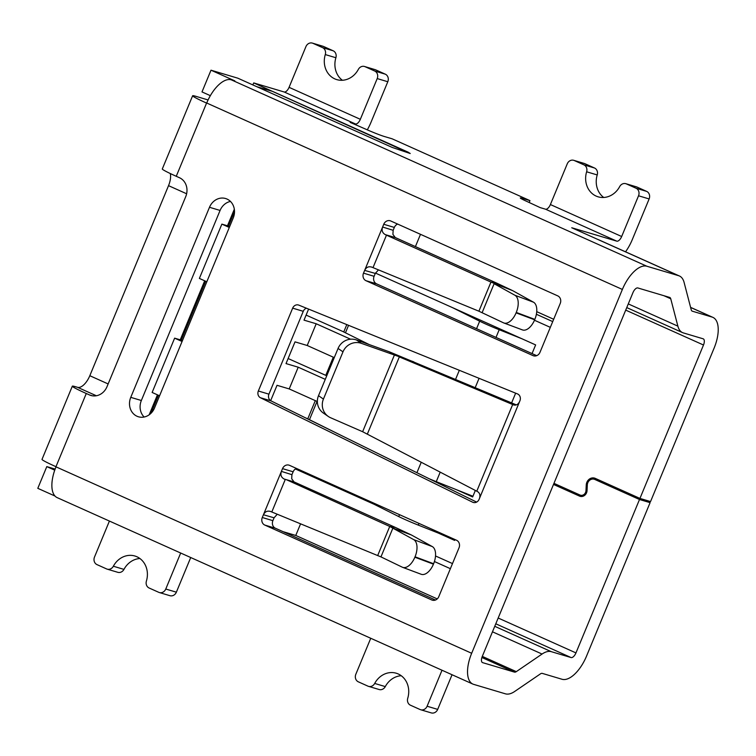 <?xml version="1.0" encoding="UTF-8"?>
<svg xmlns="http://www.w3.org/2000/svg" width="756" height="756" viewBox="0 0 756 756"><rect width="100%" height="100%" fill="white"/><g stroke="black" fill="none" stroke-linecap="round" stroke-linejoin="round"><path stroke-width="1.13" d="M479.521 498.308L519.911 400.793A5.301 4.678 -73.4 0 0 517.52 393.933L298.828 305.131A5.301 4.678 -73.4 0 0 298.45 304.999A5.301 4.678 -73.4 0 0 292.657 308.155L258.344 391.003A5.301 4.678 -73.4 0 0 260.461 397.75L472.67 502.22A5.301 4.678 -73.4 0 0 473.322 502.466A5.301 4.678 -73.4 0 0 479.106 499.31L479.521 498.308C480.438 495.237 479.776 492.997 477.537 491.598L362.634 431.723L394.32 355.225L389.397 351.833L516.348 404.895M362.634 431.723L330.627 417.756A14.714 14.232 -55.4 0 1 328.321 416.471A14.714 14.232 -55.4 0 1 323.426 399.083L342.988 351.842A14.714 14.232 -55.4 0 1 361.434 343.375L413.74 361.831M519.495 401.795C517.983 404.611 515.97 405.632 513.466 404.857L399.319 356.917L367.312 434.18M306.435 308.221A5.301 4.678 -73.4 0 0 303.26 311.311L268.938 394.159A5.301 4.678 -73.4 0 0 271.054 400.907L476.63 502.097M208.08 99.953L196.059 96.371A29.437 1.616 22.5 0 0 192.629 95.766A29.437 1.616 22.5 0 0 206.577 103.081L206.719 103.014A29.437 13.721 -65.8 0 1 231.204 79.805L234.851 80.892L211 70.195L237.809 78.18L392.232 147.439L410.234 153.515L253.704 82.914L284.161 91.977A5.887 2.74 114.2 0 0 289.066 87.337L305.934 46.607A5.887 5.197 106.6 0 1 312.36 43.101L322.963 46.258A5.887 5.197 106.6 0 1 323.53 46.466L333.16 50.784A5.887 5.197 106.6 0 1 335.891 57.73L325.288 54.574A5.887 5.197 106.6 0 0 322.566 47.628L333.16 50.784M312.36 43.101A5.887 5.197 106.6 0 1 312.937 43.309L322.566 47.628M325.288 54.574A20.601 18.191 106.6 0 0 336.817 79.626A20.601 18.191 106.6 0 0 358.344 69.401A5.887 5.197 106.6 0 1 364.496 66.481A5.887 5.197 106.6 0 1 365.063 66.689L374.702 71.017A5.887 5.197 106.6 0 1 377.206 78.577L360.338 119.306L289.066 87.337M364.496 66.481L375.089 69.637A5.887 5.197 106.6 0 1 375.666 69.845L385.295 74.173A5.887 5.197 106.6 0 1 387.8 81.733L370.931 122.453A29.437 13.721 -65.8 0 1 367.284 129.852M584.293 163.466A5.887 5.197 106.6 0 1 584.861 163.674L594.5 167.993A5.887 5.197 106.6 0 1 597.221 174.938L586.628 171.792A5.887 5.197 106.6 0 0 583.897 164.846L574.267 160.518A5.887 5.197 106.6 0 0 573.7 160.31L584.293 163.466M284.161 91.977L355.433 123.946L350.141 122.368L365.715 129.153A14.714 0.803 22.5 0 0 384.218 136.458L392.166 138.821L529.956 200.624L522.009 198.261A14.714 0.803 22.5 0 0 520.298 197.949A14.714 0.803 22.5 0 0 527.272 201.616L540.2 207.616L545.501 209.185A5.887 2.74 114.2 0 0 550.396 204.545L567.265 163.816A5.887 5.197 106.6 0 1 573.7 160.31M586.628 171.792A20.601 18.191 106.6 0 0 598.147 196.834A20.601 18.191 106.6 0 0 619.674 186.609A5.887 5.197 106.6 0 1 625.826 183.689L636.429 186.845A5.887 5.197 106.6 0 1 636.996 187.053L646.626 191.381A5.887 5.197 106.6 0 1 649.13 198.941L632.262 239.671A29.437 13.721 -65.8 0 1 625.533 251.814M625.826 183.689A5.887 5.197 106.6 0 1 626.403 183.906L636.032 188.225A5.887 5.197 106.6 0 1 638.537 195.785L621.668 236.515L550.396 204.545M107.201 569.155L117.804 572.311A5.887 5.197 106.6 0 0 123.956 569.391L113.353 566.235A5.887 5.197 106.6 0 1 107.201 569.155A5.887 5.197 106.6 0 1 106.634 568.947L97.004 564.619A5.887 5.197 106.6 0 1 94.5 557.059L109.412 521.064M180.684 553.023L165.772 589.028A5.887 5.197 106.6 0 1 159.336 592.534A5.887 5.197 106.6 0 1 158.769 592.326L149.13 588.007A5.887 5.197 106.6 0 1 146.409 581.062A20.601 18.191 106.6 0 0 134.889 556.01A20.601 18.191 106.6 0 0 113.353 566.235M190.72 557.531L176.365 592.184A5.887 5.197 106.6 0 1 169.93 595.69L159.336 592.534M368.541 686.363L379.134 689.519A5.887 5.197 106.6 0 0 385.286 686.599L374.692 683.443A5.887 5.197 106.6 0 1 368.541 686.363A5.887 5.197 106.6 0 1 367.964 686.155L358.335 681.827A5.887 5.197 106.6 0 1 355.83 674.267L370.742 638.272M442.014 670.241L427.102 706.236A5.887 5.197 106.6 0 1 420.667 709.742A5.887 5.197 106.6 0 1 420.1 709.534L410.47 705.216A5.887 5.197 106.6 0 1 407.739 698.27A20.601 18.191 106.6 0 0 396.22 673.218A20.601 18.191 106.6 0 0 374.692 683.443M452.05 674.739L437.696 709.393A5.887 5.197 106.6 0 1 431.27 712.899L420.667 709.742M496.664 283.103L395.265 237.545L385.343 234.653L490.956 282.092L496.664 283.103L512.691 290.663L490.956 282.092L478.898 311.207L503.496 322.821A14.714 7.938 110.5 0 0 503.855 322.973A14.714 7.938 110.5 0 0 516.083 312.852L516.263 312.436A14.714 7.938 110.5 0 0 514.912 295.256L533.49 302.192A14.714 7.938 110.5 0 1 534.832 319.382L534.662 319.797A14.714 7.938 110.5 0 1 522.434 329.909L503.855 322.973M385.343 234.653C382.394 232.99 381.478 230.448 382.612 227.027L383.746 224.277A5.887 5.197 -73.4 0 1 390.181 220.761A5.887 5.197 -73.4 0 1 390.748 220.979L557.739 295.87A5.887 5.197 -73.4 0 1 560.243 303.43L539.992 352.305A5.887 5.197 -73.4 0 1 533.566 355.821A5.887 5.197 -73.4 0 1 532.999 355.603L366.008 280.712A5.887 5.197 -73.4 0 1 363.504 273.152L364.647 270.393C366.244 267.218 368.654 266.14 371.876 267.161L478.898 311.207M536.684 355.66L376.601 283.859A5.887 5.197 -73.4 0 1 374.097 276.299L375.288 273.426L364.647 270.393L382.612 227.027L393.148 230.306L394.349 227.433L383.746 224.277M397.656 224.069A5.887 5.197 -73.4 0 0 394.349 227.433M328.321 416.471L323.398 413.088A14.714 14.232 -55.4 0 1 318.503 395.69L338.064 348.45A14.714 14.232 -55.4 0 1 356.511 339.983L389.397 351.833M377.679 555.565L380.958 556.898L392.893 528.085L411.472 535.021L432.271 546.56L413.693 539.614L389.737 526.45L377.679 555.565L270.657 511.519C267.435 510.498 265.025 511.576 263.428 514.76L262.285 517.51A5.887 5.197 -73.4 0 0 264.789 525.07L431.78 599.971A5.887 5.197 -73.4 0 0 432.347 600.179A5.887 5.197 -73.4 0 0 438.782 596.673L459.024 547.798A5.887 5.197 -73.4 0 0 456.52 540.238L289.529 465.337A5.887 5.197 -73.4 0 0 288.962 465.129A5.887 5.197 -73.4 0 0 282.527 468.635L281.393 471.394L291.929 474.673L291.693 478.746L294.046 481.912L284.124 479.02L285.248 479.512L271.791 512.001M270.053 511.302L270.657 511.519M284.124 479.02C281.175 477.348 280.259 474.806 281.393 471.394L263.428 514.76L274.078 517.794L272.878 520.667A5.887 5.197 -73.4 0 0 275.382 528.227L435.465 600.028M276.762 514.789L274.078 517.794M296.437 468.436A5.887 5.197 -73.4 0 0 293.13 471.791L291.929 474.673M533.49 302.192L512.691 290.663M411.472 535.021L395.445 527.461L389.737 526.45L286.505 479.739M432.271 546.56A14.714 7.938 110.5 0 1 433.613 563.74L433.443 564.156A14.714 7.938 110.5 0 1 421.215 574.277L402.636 567.34A14.714 7.938 110.5 0 1 402.277 567.18L380.958 556.898M413.693 539.614A14.714 7.938 110.5 0 1 415.044 556.803L414.864 557.219A14.714 7.938 110.5 0 1 402.636 567.34M553.505 484.435L579.54 496.116A5.887 5.197 -73.4 0 0 580.107 496.323A5.887 5.197 -73.4 0 0 587.043 490.587L587.299 484.974A5.887 5.197 -73.4 0 1 594.235 479.247A5.887 5.197 -73.4 0 1 594.802 479.455L603.345 481.997M130.76 397.354A14.714 12.994 -73.4 0 0 138.442 416.783A14.714 12.994 -73.4 0 0 154.517 408.004L233.245 217.945A14.714 12.994 -73.4 0 0 225.562 198.516A14.714 12.994 -73.4 0 0 209.488 207.286L130.76 397.354L141.353 400.5A14.714 12.994 -73.4 0 0 144.141 417.019M170.28 173.53A14.714 6.861 -65.8 0 1 168.531 185.655L89.813 375.713A14.714 6.861 -65.8 0 1 77.566 387.318L75.77 386.788A29.437 1.616 22.5 0 0 72.33 386.174A29.437 1.616 22.5 0 0 86.278 393.498L89.501 394.944A14.714 12.994 -73.4 0 0 90.928 395.473A14.714 12.994 -73.4 0 0 107.002 386.694L185.73 196.636A14.714 12.994 -73.4 0 0 179.474 177.726L176.252 176.29A29.437 1.616 -157.5 0 1 162.304 168.966L192.629 95.766M230.467 201.427A14.714 12.994 -73.4 0 0 220.081 210.442L141.353 400.5M545.501 209.185L616.773 241.155L571.744 227.754L597.873 239.472A29.437 13.721 -65.8 0 1 598.676 239.765L679.446 275.997A29.437 13.721 -65.8 0 0 678.652 275.704L646.862 266.235A29.437 13.721 114.2 0 0 622.377 289.444L471.668 653.278A29.437 13.721 114.2 0 0 472.869 684.076A29.437 13.721 114.2 0 0 473.672 684.369L505.452 693.838A29.437 13.721 -65.8 0 0 514.694 691.457L540.455 673.861A5.887 2.74 -65.8 0 1 542.298 673.388L562.067 679.275A29.437 13.721 -65.8 0 0 586.552 656.066L650.094 502.655L642.005 499.026M679.446 275.997A29.437 13.721 -65.8 0 1 684.104 282.451L691.239 309.837A5.887 2.74 -65.8 0 0 692.165 311.132A5.887 2.74 -65.8 0 0 692.326 311.188L712.095 317.076A29.437 13.721 -65.8 0 1 712.889 317.369A29.437 13.721 -65.8 0 1 714.089 348.166L650.547 501.568L639.954 498.421L703.496 345.01A5.887 2.74 114.2 0 0 703.26 338.849A5.887 2.74 114.2 0 0 703.099 338.792L683.329 332.905A29.437 13.721 -65.8 0 1 682.536 332.612A29.437 13.721 -65.8 0 1 677.877 326.157L670.742 298.771A5.887 2.74 114.2 0 0 669.816 297.486A5.887 2.74 114.2 0 0 669.655 297.42L637.866 287.96A5.887 2.74 -65.8 0 0 632.97 292.6L482.271 656.435A5.887 2.74 114.2 0 0 482.508 662.596A5.887 2.74 114.2 0 0 482.668 662.653L514.449 672.112A5.887 2.74 114.2 0 0 516.301 671.64L542.052 654.044A29.437 13.721 -65.8 0 1 551.294 651.672L571.063 657.55A5.887 2.74 114.2 0 0 575.959 652.91L639.5 499.508L650.094 502.655M472.869 684.076L57.21 497.646A29.437 13.721 -65.8 0 1 56.01 466.849L55.963 466.698A29.437 1.616 -157.5 0 1 42.015 459.374L72.33 386.174M622.377 289.444L206.624 102.977M211 70.195L202.003 91.92L210.348 95.662M529.956 200.624L529.191 202.476M616.773 241.155A5.887 2.74 114.2 0 0 621.668 236.515M603.723 197.477A20.601 18.191 106.6 0 1 597.221 174.938M355.433 123.946A5.887 2.74 114.2 0 0 360.338 119.306M342.392 80.268A20.601 18.191 106.6 0 1 335.891 57.73M639.954 498.421L595.255 478.368A7.069 6.237 -73.4 0 0 594.566 478.113A7.069 6.237 -73.4 0 0 586.25 484.993L585.985 490.606A4.706 4.158 106.6 0 1 580.447 495.199A4.706 4.158 106.6 0 1 579.994 495.029L553.959 483.349M253.704 82.914L252.863 84.937M55.008 496.049L37.8 488.329L46.796 466.613L54.744 470.175M55.131 469.089L46.796 466.613M385.286 686.599A20.601 18.191 106.6 0 1 401.238 675.732M123.956 569.391A20.601 18.191 106.6 0 1 139.907 558.523M639.5 499.508L594.802 479.455M582.271 495.738L583.235 496.172M371.272 266.944L371.876 267.161M393.148 230.306L392.912 234.379L395.265 237.545M377.981 270.421L375.288 273.426M514.534 405.131L512.681 404.507L476.771 491.22M482.177 312.54L494.112 283.717L514.912 295.256M294.046 481.912L395.445 527.461M95.275 395.908L94.084 395.19L96.314 395.766M234.332 209.232L227.471 225.789M204.687 280.807L180.24 339.831M157.446 394.84L149.178 414.808M455.008 539.557L454.658 540.408L438.385 533.112M374.069 504.261L295.398 468.975M532.044 353.581L535.635 344.916L375.448 273.077M511.614 402.91L515.649 393.167M308.599 309.1L304.016 320.147L316.206 323.766L350.614 339.208M316.206 323.766L307.21 345.492L295.02 341.863L286.023 363.589L298.214 367.208L325.269 379.351M334.265 357.626L307.21 345.492M298.214 367.208L289.208 388.934L317.359 401.559M475.335 490.474L472.651 496.966L456.388 489.671M283.065 531.666L295.766 535.456L300.576 523.842M415.413 246.598L420.497 234.322M295.766 535.456L437.233 598.903M206.813 281.761L199.376 278.425L221.867 224.126L228.492 226.091L234.511 211.557M158.41 395.275L150.926 413.352M159.573 395.794L152.136 392.459L174.627 338.159L182.073 341.495M205.651 281.241L181.251 340.134L174.627 338.159M408.127 152.173L272.708 91.438L256.823 86.704L392.232 147.439L410.234 153.515L408.127 152.173M270.657 400.68L277.027 385.305L289.208 388.934M229.304 227.461L221.867 224.126M181.251 340.134L182.423 340.654M229.654 226.611L228.492 226.091M504.129 330.788L481.345 320.563M452.457 307.607L479.663 321.196A20.601 1.125 22.5 0 0 499.196 329.72L521.876 338.745M306.114 315.091L344.169 332.092M369.193 344.556L343.753 331.969M288.121 358.533L326.176 375.534M333.301 357.191L325.779 375.363L326.743 375.798M305.122 417.671L308.183 418.985M472.944 496.257L436.259 481.657A20.601 1.125 -157.5 0 1 429.295 478.803M341.561 435.607L307.758 418.852M454.951 539.699L418.266 525.099A20.601 1.125 -157.5 0 1 398.733 516.575L354.205 494.348M303.26 311.311L292.657 308.155M271.054 400.907L260.461 397.75M268.938 394.159L258.344 391.003M474.003 502.608L472.67 502.22M323.53 46.466L312.937 43.309M365.063 66.689L375.666 69.845M385.295 74.173L374.702 71.017M387.8 81.733L377.206 78.577M584.861 163.674L574.267 160.518M594.5 167.993L583.897 164.846M636.996 187.053L626.403 183.906M646.626 191.381L636.032 188.225M649.13 198.941L638.537 195.785M176.365 592.184L165.772 589.028M437.696 709.393L427.102 706.236M387.724 235.371L386.467 235.154L373.01 267.633M376.601 283.859L366.008 280.712M374.097 276.299L363.504 273.152M338.064 348.45L342.988 351.842M356.511 339.983L361.434 343.375M318.503 395.69L323.426 399.083M275.382 528.227L264.789 525.07M272.878 520.667L262.285 517.51M293.13 471.791L282.527 468.635M534.662 319.797L516.083 312.852M534.832 319.382L516.263 312.436M433.443 564.156L414.864 557.219M433.613 563.74L415.044 556.803M579.54 496.116L580.702 496.456M92.412 395.804L89.501 394.944M220.081 210.442L209.488 207.286M522.009 198.261L521.725 198.951M86.278 393.498L55.963 466.698M56.01 466.849L471.668 653.278M176.252 176.29L206.577 103.081M231.204 79.805L646.862 266.235M678.652 275.704L597.873 239.472M703.496 345.01L625.713 310.121M677.877 326.157L628.283 303.912M670.742 298.771L663.948 295.719M712.095 317.076L690.615 307.437M514.449 672.112L481.884 657.503M516.301 671.64L482.29 656.388M542.052 654.044L492.468 631.808M551.294 651.672L494.745 626.308M571.063 657.55L495.785 623.794M575.959 652.91L498.176 618.021M534.161 355.953L532.999 355.603M432.942 600.311L431.78 599.971M585.985 490.606L587.015 490.918M586.25 484.993L587.289 485.305M186.628 193.772L168.531 185.655M96.371 395.757L77.566 387.318M108.146 383.944L89.813 375.713M435.522 555.972L452.485 563.579M534.473 320.251L550.33 327.357M536.741 311.67L553.675 319.268L536.741 311.661M536.382 314.269L552.721 321.593M499.196 329.72L496.012 337.422M479.663 321.196L476.563 328.699M479.068 378.312L475.212 387.63M459.327 370.298L455.566 379.38M348.554 325.326L345.492 332.725M346.796 324.607L343.772 331.912M440.2 472.16L436.259 481.657M421.234 462.275L416.906 472.708M317.038 401.417L309.506 419.608M315.309 400.642L307.786 418.805M418.975 523.398L418.266 525.099M399.527 514.675L398.733 516.575M603.061 481.874L594.235 479.247M626.762 307.597L682.536 332.612M690.597 307.371L712.889 317.369M583.434 496.087L580.447 495.199M450.368 568.682L434.426 561.528"/></g></svg>
